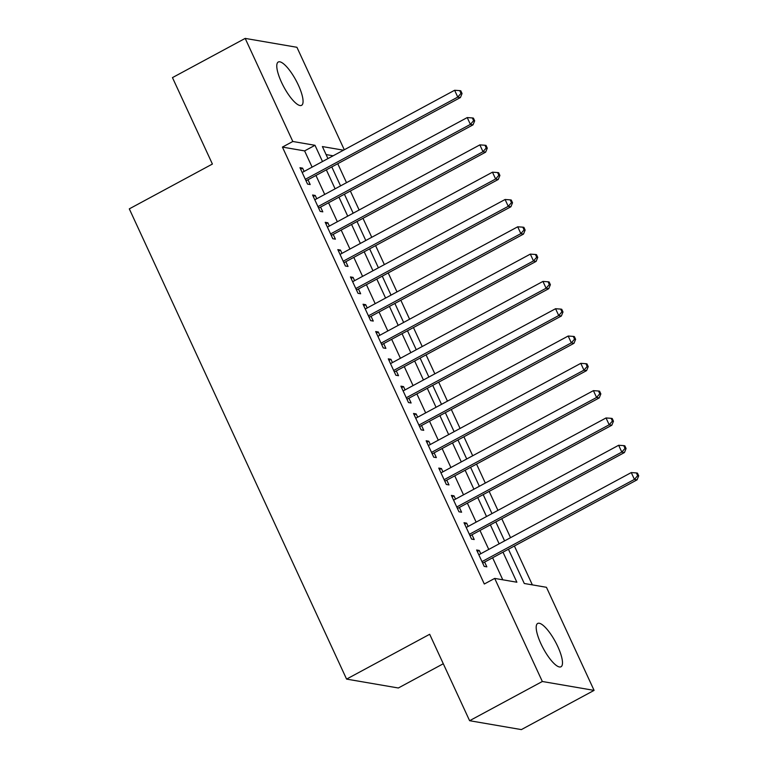 <?xml version="1.0" encoding="UTF-8"?>
<svg xmlns="http://www.w3.org/2000/svg" width="768" height="768" viewBox="0 0 768 768"><rect width="100%" height="100%" fill="white"/><g stroke="black" fill="none" stroke-linecap="round" stroke-linejoin="round"><path stroke-width="1.15" d="M540.893 643.661A24.595 6.912 -118.3 0 1 537.667 623.462A24.595 6.912 -118.3 0 1 557.789 646.56A24.595 6.912 -118.3 0 1 561.014 666.758A24.595 6.912 -118.3 0 1 540.893 643.661M281.472 82.214A24.595 6.912 -118.3 0 1 278.246 62.026A24.595 6.912 -118.3 0 1 298.368 85.123A24.595 6.912 -118.3 0 1 301.594 105.322A24.595 6.912 -118.3 0 1 281.472 82.214M532.358 584.88L514.397 546.01M510.547 537.677L501.773 518.698M497.933 510.374L489.158 491.395M485.309 483.062L476.544 464.083M472.694 455.76L463.92 436.781M460.07 428.448L451.306 409.469M447.456 401.146L438.691 382.166M434.842 373.834L426.067 354.854M422.218 346.522L413.453 327.552M409.603 319.219L400.838 300.24M396.989 291.907L388.214 272.938M384.365 264.605L375.6 245.626M371.75 237.293L362.986 218.314M359.136 209.99L350.362 191.011M346.512 182.678L337.747 163.699M508.435 549.226L524.275 583.488L546.451 587.299L594.086 690.384L542.333 681.494L494.698 578.41L516.874 582.221L502.992 552.163M542.333 681.494L469.613 720.71L521.366 729.6L594.086 690.384M443.29 663.744L398.333 687.994L346.579 679.104L129.302 208.867L212.4 164.045L172.464 77.616L245.184 38.4L296.928 47.29L344.285 149.77M333.11 155.798L326.093 154.589M312.106 167.126L304.608 150.902L282.422 147.091L484.31 584.006L494.698 578.41M282.422 147.091L292.81 141.485L245.184 38.4M469.613 720.71L429.677 634.282L346.579 679.104M343.498 150.192L322.387 146.563L327.936 158.582M331.786 166.915L340.56 185.894M344.41 194.227L353.174 213.197M357.024 221.53L365.789 240.509M369.638 248.842L378.413 267.821M382.262 276.144L391.027 295.123M394.877 303.456L403.642 322.435M407.491 330.758L416.266 349.738M420.115 358.07L428.88 377.05M432.73 385.373L441.504 404.352M445.344 412.685L454.118 431.664M457.968 439.987L466.733 458.966M470.582 467.299L479.357 486.278M483.206 494.611L491.971 513.581M495.821 521.914L504.586 540.893M322.493 161.52L314.995 145.296L292.81 141.485M499.142 543.83L490.368 524.851M486.518 516.518L477.754 497.549M473.904 489.216L465.139 470.237M461.29 461.904L452.515 442.934M448.666 434.602L439.901 415.622M436.051 407.29L427.286 388.31M423.437 379.987L414.662 361.008M410.813 352.675L402.048 333.696M398.198 325.373L389.424 306.394M385.584 298.061L376.81 279.082M372.96 270.758L364.195 251.779M360.346 243.446L351.571 224.467M347.722 216.144L338.957 197.165M335.107 188.832L326.342 169.853M304.608 150.902L314.995 145.296M502.781 579.792L492.605 557.76M488.755 549.437L479.981 530.458M476.131 522.125L467.366 503.146M463.517 494.822L454.752 475.843M450.902 467.51L442.128 448.531M438.278 440.198L429.514 421.229M425.664 412.896L416.89 393.917M413.05 385.584L404.275 366.614M400.426 358.282L391.661 339.302M387.811 330.97L379.037 311.99M375.187 303.667L366.422 284.688M362.573 276.355L353.808 257.376M349.958 249.053L341.184 230.074M337.334 221.741L328.57 202.762M324.72 194.438L315.955 175.459M477.312 551.51L479.261 550.464L476.621 550.003L484.195 566.39L486.835 566.842L484.627 562.07M479.261 550.464L480.778 553.738M464.698 524.198L466.646 523.152L464.006 522.701L471.571 539.088L474.211 539.539L472.003 534.758M466.646 523.152L468.154 526.426M452.083 496.896L454.022 495.85L451.382 495.389L458.957 511.776L461.597 512.227L459.389 507.446M454.022 495.85L455.539 499.123M439.459 469.584L441.408 468.538L438.768 468.086L446.333 484.464L448.982 484.925L446.774 480.144M441.408 468.538L442.925 471.811M426.845 442.282L428.794 441.226L426.154 440.774L433.718 457.162L436.358 457.613L434.15 452.832M428.794 441.226L430.301 444.509M414.221 414.97L416.17 413.923L413.53 413.472L421.104 429.85L423.744 430.31L421.536 425.53M416.17 413.923L417.686 417.197M401.606 387.667L403.555 386.611L400.915 386.16L408.48 402.547L411.12 402.998L408.912 398.218M403.555 386.611L405.062 389.894M388.992 360.355L390.931 359.309L388.291 358.858L395.866 375.235L398.506 375.696L396.298 370.915M390.931 359.309L392.448 362.582M376.368 333.053L378.317 331.997L375.677 331.546L383.251 347.933L385.891 348.384L383.683 343.603M378.317 331.997L379.834 335.28M363.754 305.741L365.702 304.694L363.062 304.234L370.627 320.621L373.267 321.072L371.059 316.301M365.702 304.694L367.21 307.968M351.139 278.438L353.078 277.382L350.438 276.931L358.013 293.318L360.653 293.77L358.445 288.989M353.078 277.382L354.595 280.656M338.515 251.126L340.464 250.08L337.824 249.619L345.398 266.006L348.038 266.458L345.83 261.686M340.464 250.08L341.981 253.354M325.901 223.814L327.85 222.768L325.21 222.317L332.774 238.704L335.414 239.155L333.206 234.374M327.85 222.768L329.357 226.042M313.286 196.512L315.226 195.466L312.586 195.005L320.16 211.392L322.8 211.843L320.592 207.072M315.226 195.466L316.742 198.739M300.662 169.2L302.611 168.154L299.971 167.702L307.546 184.09L310.186 184.541L307.978 179.76M302.611 168.154L304.128 171.427M305.779 180.269L306.73 180.432L460.416 97.546L457.776 97.094L305.328 179.309M460.992 93.36L462.048 93.542L460.79 90.806L459.734 90.624L460.992 93.36L457.776 97.094L454.618 90.269L302.179 172.483M306.73 180.432A3.072 2.88 -80.3 0 0 306.077 180.912M460.416 97.546L462.048 93.542M459.734 90.624L454.618 90.269M318.394 207.581L319.344 207.744L473.03 124.848L470.39 124.397L317.952 206.611M473.616 120.662L474.672 120.845L473.405 118.118L472.349 117.936L473.616 120.662L470.39 124.397L467.232 117.571L314.794 199.786M319.344 207.744A3.072 2.88 -80.3 0 0 318.691 208.214M473.03 124.848L474.672 120.845M472.349 117.936L467.232 117.571M331.018 234.883L331.958 235.046L485.645 152.16L483.005 151.709L330.566 233.923M486.23 147.974L487.286 148.157L486.029 145.421L484.973 145.238L486.23 147.974L483.005 151.709L479.856 144.883L327.418 227.098M331.958 235.046A3.072 2.88 -80.3 0 0 331.306 235.526M485.645 152.16L487.286 148.157M484.973 145.238L479.856 144.883M343.632 262.195L344.582 262.358L498.269 179.472L495.629 179.011L343.19 261.226M498.845 175.277L499.901 175.459L498.643 172.733L497.587 172.55L498.845 175.277L495.629 179.011L492.47 172.186L340.032 254.4M344.582 262.358A3.072 2.88 -80.3 0 0 343.93 262.829M498.269 179.472L499.901 175.459M497.587 172.55L492.47 172.186M356.246 289.498L357.197 289.661L510.883 206.774L508.243 206.323L355.805 288.538M511.469 202.589L512.525 202.771L511.258 200.035L510.202 199.862L511.469 202.589L508.243 206.323L505.085 199.498L352.646 281.712M357.197 289.661A3.072 2.88 -80.3 0 0 356.544 290.141M510.883 206.774L512.525 202.771M510.202 199.862L505.085 199.498M368.87 316.81L369.811 316.973L523.498 234.086L520.858 233.626L368.419 315.84M524.083 229.901L525.139 230.074L523.882 227.347L522.826 227.165L524.083 229.901L520.858 233.626L517.709 226.8L365.27 309.014M369.811 316.973A3.072 2.88 -80.3 0 0 369.168 317.443M523.498 234.086L525.139 230.074M522.826 227.165L517.709 226.8M381.485 344.112L382.435 344.275L536.122 261.389L533.482 260.938L381.043 343.152M536.698 257.203L537.754 257.386L536.496 254.65L535.44 254.477L536.698 257.203L533.482 260.938L530.323 254.112L377.885 336.326M382.435 344.275A3.072 2.88 -80.3 0 0 381.782 344.755M536.122 261.389L537.754 257.386M535.44 254.477L530.323 254.112M394.099 371.424L395.05 371.587L548.736 288.701L546.096 288.24L393.658 370.454M549.322 284.515L550.378 284.688L549.11 281.962L548.054 281.779L549.322 284.515L546.096 288.24L542.947 281.414L390.499 363.629M395.05 371.587A3.072 2.88 -80.3 0 0 394.397 372.067M548.736 288.701L550.378 284.688M548.054 281.779L542.947 281.414M406.723 398.726L407.674 398.89L561.36 316.003L558.72 315.552L406.272 397.766M561.936 311.818L562.992 312L561.734 309.274L560.678 309.091L561.936 311.818L558.72 315.552L555.562 308.726L403.123 390.941M407.674 398.89A3.072 2.88 -80.3 0 0 407.021 399.37M561.36 316.003L562.992 312M560.678 309.091L555.562 308.726M419.338 426.038L420.288 426.202L573.974 343.315L571.334 342.854L418.896 425.078M574.55 339.13L575.616 339.312L574.349 336.576L573.293 336.394L574.55 339.13L571.334 342.854L568.176 336.029L415.738 418.243M420.288 426.202A3.072 2.88 -80.3 0 0 419.635 426.682M573.974 343.315L575.616 339.312M573.293 336.394L568.176 336.029M431.952 453.341L432.902 453.504L586.589 370.618L583.949 370.166L431.51 452.381M587.174 366.432L588.23 366.614L586.963 363.888L585.907 363.706L587.174 366.432L583.949 370.166L580.8 363.341L428.362 445.555M432.902 453.504A3.072 2.88 -80.3 0 0 432.25 453.984M586.589 370.618L588.23 366.614M585.907 363.706L580.8 363.341M444.576 480.653L445.526 480.816L599.213 397.93L596.573 397.478L444.125 479.693M599.789 393.744L600.845 393.926L599.587 391.19L598.531 391.008L599.789 393.744L596.573 397.478L593.414 390.643L440.976 472.867M445.526 480.816A3.072 2.88 -80.3 0 0 444.874 481.296M599.213 397.93L600.845 393.926M598.531 391.008L593.414 390.643M457.19 507.955L458.141 508.118L611.827 425.232L609.187 424.781L456.749 506.995M612.413 421.046L613.469 421.229L612.202 418.502L611.146 418.32L612.413 421.046L609.187 424.781L606.029 417.955L453.59 500.17M458.141 508.118A3.072 2.88 -80.3 0 0 457.488 508.598M611.827 425.232L613.469 421.229M611.146 418.32L606.029 417.955M469.814 535.267L470.755 535.43L624.442 452.544L621.802 452.093L469.363 534.307M625.027 448.358L626.083 448.541L624.826 445.805L623.76 445.622L625.027 448.358L621.802 452.093L618.653 445.267L466.214 527.482M470.755 535.43A3.072 2.88 -80.3 0 0 470.102 535.91M624.442 452.544L626.083 448.541M623.76 445.622L618.653 445.267M482.429 562.579L483.379 562.742L637.066 479.846L634.426 479.395L481.987 561.61M637.642 475.661L638.698 475.843L637.44 473.117L636.384 472.934L637.642 475.661L634.426 479.395L631.267 472.57L478.829 554.784M483.379 562.742A3.072 2.88 -80.3 0 0 482.726 563.213M637.066 479.846L638.698 475.843M636.384 472.934L631.267 472.57"/></g></svg>
